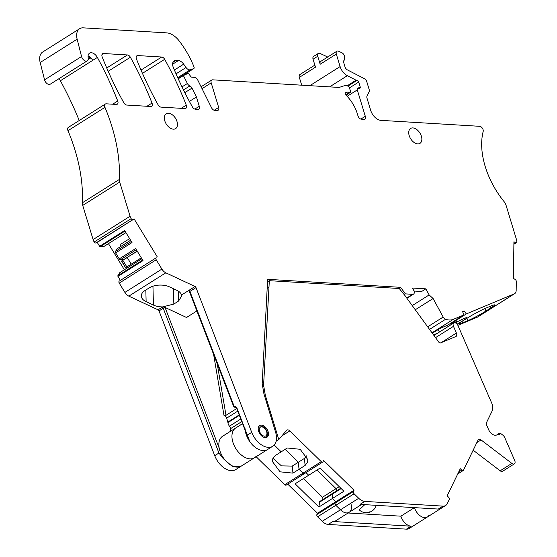 <?xml version="1.0" encoding="UTF-8"?>
<svg xmlns="http://www.w3.org/2000/svg" width="557" height="557" viewBox="0 0 557 557"><rect width="100%" height="100%" fill="white"/><g stroke="black" fill="none" stroke-linecap="round" stroke-linejoin="round"><path stroke-width="0.84" d="M457.081 324.111A11.969 0.975 151.4 0 0 463.166 320.56A11.969 0.975 151.4 0 0 466.759 317.678A11.969 0.975 151.4 0 0 459.971 320.414A11.969 0.975 151.4 0 0 455.341 322.844M477.286 317.191L514.271 293.866A7.039 4.352 57.8 0 0 514.675 293.657L477.69 316.989A7.039 4.352 57.8 0 1 477.286 317.191L457.868 325.316M434.738 334.987L433.861 335.349M514.271 293.866L466.32 313.918L449.938 324.251L457.408 321.124L454.86 322.733M433.527 334.896L437.551 333.211M461.781 321.612L462.477 322.886A14.433 1.177 151.4 0 1 459.4 323.735A14.433 1.177 151.4 0 1 463.807 320.282L468.59 317.274A14.433 1.177 151.4 0 1 485.885 308.125L491.518 305.772A14.433 1.177 151.4 0 1 494.595 304.923A14.433 1.177 151.4 0 1 490.787 307.993L486.038 310.987A14.433 1.177 151.4 0 1 468.11 320.533L466.905 318.332M462.477 322.886L468.11 320.533M449.938 324.251L449.68 323.896M432.336 333.246L440.037 328.393L447.508 325.267L463.89 314.935L453.37 319.328A21.124 13.055 57.8 0 1 445.586 319.272A3.523 2.172 57.8 0 1 443.184 317.051L433.095 298.517L415.271 309.762M438.067 329.633L439.431 332.021M314.858 65.12L299.903 74.554A3.523 2.172 57.8 0 0 299.332 77.381L315.485 67.195L313.062 59.216A3.523 2.172 57.8 0 1 313.626 56.382L318.312 53.43A3.523 2.172 57.8 0 1 320.108 53.458L327.704 57.016M125.952 232.624L103.832 246.535L100.204 246.695A0.703 0.432 -122.2 0 1 99.606 246.291L124.657 230.494L132.002 242.553L115.619 252.885A1.406 0.87 -122.2 0 1 115.459 251.465L117.165 248.735L130.603 240.255M137.28 251.214L123.758 259.555L120.472 259.701A1.406 0.87 -122.2 0 1 119.268 258.88A1.406 0.87 -122.2 0 1 119.254 258.859L115.633 252.906A1.406 0.87 -122.2 0 1 115.619 252.885M123.758 259.555L137.196 251.082M141.311 257.828L126.836 266.894L122.805 260.286L127.156 257.599M121.732 260.934L125.569 267.715L121.537 261.101L122.805 260.286M125.757 267.548L126.836 266.894M125.569 267.715L141.339 257.877M120.751 246.473L120.785 244.217L129.621 238.647M414.039 291.046L421.628 291.506L425.84 288.846L412.479 288.046L413.698 290.281A3.523 2.172 57.8 0 1 413.552 294.103A3.523 2.172 57.8 0 1 412.64 294.319L405.385 293.887L404.208 294.625M79.219 120.514A246.417 152.298 57.8 0 0 60.386 80.758L92.685 60.379A7.039 4.352 57.8 0 0 88.083 56.006M318.312 53.43A3.523 2.172 57.8 0 0 317.741 56.264L320.171 64.243L336.317 54.057L340.118 66.568A10.562 6.524 57.8 0 0 347.331 75.689L356.062 80.194A1.762 1.086 57.8 0 0 356.564 80.347L357.03 80.375A1.762 1.086 57.8 0 1 358.736 82.046L360.191 86.829A1.762 1.086 57.8 0 1 359.906 88.25A1.762 1.086 57.8 0 1 359.53 88.354L357.949 88.396A1.762 1.086 57.8 0 0 357.573 88.5A1.762 1.086 57.8 0 0 357.288 89.914L365.301 116.288A3.523 2.172 57.8 0 1 364.738 119.114A3.523 2.172 57.8 0 1 363.825 119.33L361.382 119.184A3.523 2.172 57.8 0 1 357.97 115.842L357.309 113.677A28.163 17.406 57.8 0 0 346.064 95.24A1.762 1.086 57.8 0 1 345.646 92.671A1.762 1.086 57.8 0 1 345.772 92.608L346.503 92.344A7.039 4.352 57.8 0 1 349.336 92.539A1.762 1.086 57.8 0 0 350.172 92.525A1.762 1.086 57.8 0 0 350.457 91.111L349.441 87.776A1.762 1.086 57.8 0 0 348.069 86.182L347.095 85.82A7.039 4.352 57.8 0 0 344.567 85.667L339.645 87.261A7.039 4.352 57.8 0 1 338.447 87.4L212.677 79.832A3.523 2.172 57.8 0 0 211.764 80.048A3.523 2.172 57.8 0 0 211.2 82.875L218.671 107.452A3.523 2.172 57.8 0 1 218.1 110.286A3.523 2.172 57.8 0 1 217.195 110.502L214.654 110.349A3.523 2.172 57.8 0 1 211.563 107.814L197.679 79.895A3.523 2.172 57.8 0 0 194.588 77.36L191.921 77.2A1.762 1.086 57.8 0 1 190.619 76.337L188.377 73.246L183.392 75.557L178.24 78.809M514.675 293.657A7.039 4.352 57.8 0 0 516.172 290.42L516.297 281.48A1.762 1.086 57.8 0 0 515.002 279.356L513.422 278.396L513.923 241.801L515.497 242.615A1.762 1.086 57.8 0 0 516.457 242.657A1.762 1.086 57.8 0 0 516.833 241.877A7.039 4.352 57.8 0 0 516.457 239.51L506.083 205.352A7.039 4.352 57.8 0 0 504.092 201.641A66.882 41.336 57.8 0 1 482.306 153.419A66.882 41.336 57.8 0 1 483.177 131.487A3.523 2.172 57.8 0 0 482.355 128.173A3.523 2.172 57.8 0 0 479.654 126.307L380.932 120.361A10.562 6.524 57.8 0 1 370.69 110.342L367.007 98.213A3.523 2.172 57.8 0 1 367.049 95.978L369.138 91.801A3.523 2.172 57.8 0 0 369.18 89.566L366.791 81.712A3.523 2.172 57.8 0 0 364.389 78.676L347.415 69.904A3.523 2.172 57.8 0 1 345.006 66.861L343.565 62.112A1.762 1.086 57.8 0 1 343.753 60.769A5.278 3.265 57.8 0 0 344.602 58.36L344.567 56.918A3.523 2.172 57.8 0 0 341.866 52.741L338.684 51.251A3.523 2.172 57.8 0 0 336.888 51.223L320.735 61.409A3.523 2.172 57.8 0 0 320.171 64.243M141.868 258.74L119.769 272.679L117.882 275.694A0.703 0.432 -122.2 0 0 117.959 276.404L143.003 260.606L135.65 248.547L119.268 258.88M490.787 307.993L489.937 306.434M99.606 246.291L97.245 242.406L133.005 219.583A1.762 1.086 -122.2 0 1 131.167 218.657L94.182 241.989A7.039 4.352 57.8 0 1 93.103 239.566L82.721 205.408A7.039 4.352 57.8 0 1 82.359 202.79A140.81 87.024 57.8 0 0 76.302 154.519A140.81 87.024 57.8 0 0 67.975 130.686A3.523 2.172 57.8 0 1 68.365 127.365L105.35 104.034A3.523 2.172 57.8 0 1 106.255 103.818L116.399 104.431A3.523 2.172 57.8 0 0 117.29 104.215A3.523 2.172 57.8 0 0 117.729 101.012A246.417 152.298 57.8 0 0 97.364 57.427A7.039 4.352 57.8 0 0 89.566 53.173A7.039 4.352 57.8 0 0 88.097 57.19L88.201 58.234L89.969 57.106M174.39 70.022L183.671 64.166L186.038 67.522A4.574 2.827 57.8 0 0 190.257 69.757L193.641 68.657A1.762 1.086 57.8 0 0 193.794 68.588A1.762 1.086 57.8 0 0 194.01 66.979A66.882 41.336 57.8 0 0 179.076 40.786A17.601 10.875 57.8 0 0 166.592 32.87L83.285 27.85A14.078 8.703 57.8 0 0 79.651 28.706A14.078 8.703 57.8 0 0 77.151 39.192L81.552 56.515A4.574 2.827 57.8 0 0 87.247 60.852A4.574 2.827 57.8 0 0 88.201 58.234M336.888 51.223A3.523 2.172 57.8 0 0 336.317 54.057M398.812 288.477L400.622 287.328L405.385 293.887M400.622 287.328L267.645 279.322L262.187 383.606L263.872 393.507A3.523 2.172 57.8 0 0 264.004 394.064L275.562 432.107A17.601 10.875 57.8 0 1 272.728 446.254A17.601 10.875 57.8 0 1 251.715 432.357L196.001 287.593A1.406 0.87 57.8 0 0 195.041 286.493L165.819 272.812A7.039 4.352 57.8 0 1 161.892 269.087L156.218 259.778A1.762 1.086 -122.2 0 1 156.239 257.773A1.762 1.086 -122.2 0 1 156.259 257.752L120.382 280.387M258.552 431.083A6.9 4.261 57.8 0 0 267.019 437.203A6.9 4.261 57.8 0 0 268.133 431.661A6.9 4.261 57.8 0 0 259.659 425.534A6.9 4.261 57.8 0 0 258.552 431.083M421.398 136.27A8.801 5.438 57.8 0 0 410.593 128.458A8.801 5.438 57.8 0 0 409.179 135.539A8.801 5.438 57.8 0 0 419.985 143.351A8.801 5.438 57.8 0 0 421.398 136.27M177.008 121.558A8.801 5.438 57.8 0 0 166.202 113.746A8.801 5.438 57.8 0 0 164.788 120.82A8.801 5.438 57.8 0 0 175.594 128.632A8.801 5.438 57.8 0 0 177.008 121.558M462.728 311.955L464.239 311.001L462.616 311.683L463.89 314.935M464.239 311.001L466.32 313.918M60.386 80.758A246.417 152.298 57.8 0 0 59.174 78.558M108.455 243.66L124.371 269.783M103.832 246.535L125.938 232.596M412.243 305.591L429.148 294.925L433.095 298.517M429.148 294.925L425.84 288.846M79.651 28.706L42.666 52.038A14.078 8.703 57.8 0 0 40.167 62.516L44.567 79.839A4.574 2.827 57.8 0 0 50.262 84.177L87.247 60.852M183.671 64.166A7.039 4.352 57.8 0 0 178.372 60.588L175.928 60.441A7.039 4.352 57.8 0 0 174.118 60.873A7.039 4.352 57.8 0 0 173.324 67.474A246.417 152.298 57.8 0 0 192.374 106.881A3.523 2.172 57.8 0 0 195.347 109.186L197.791 109.332A3.523 2.172 57.8 0 0 198.696 109.116A3.523 2.172 57.8 0 0 199.267 106.29L196.433 96.967L189.394 101.409M184.84 92.622L191.984 88.117L196.433 96.967M191.984 88.117A3.523 2.172 57.8 0 0 189.909 85.903L183.511 89.942M183.392 75.557L187.389 83.501A3.523 2.172 57.8 0 0 189.909 85.903M299.332 77.381L301.706 85.193M156.218 259.778L119.24 283.102L124.907 292.411A7.039 4.352 57.8 0 0 128.834 296.136L165.819 272.812M119.24 283.102A1.762 1.086 -122.2 0 1 119.254 281.097A1.762 1.086 -122.2 0 1 119.282 281.083L156.218 257.787M117.959 276.404L120.319 280.282M134.23 219.082L157.304 256.951M134.14 218.929L96.02 242.908A1.762 1.086 -122.2 0 1 94.182 241.989M82.359 202.79L119.337 179.458A7.039 4.352 57.8 0 0 119.706 182.083L130.08 216.241A7.039 4.352 57.8 0 0 131.167 218.657M119.337 179.458A140.81 87.024 57.8 0 0 113.28 131.194A140.81 87.024 57.8 0 0 104.96 107.355A3.523 2.172 57.8 0 1 105.35 104.034M137.802 55.575A3.523 2.172 57.8 0 0 136.897 55.791A3.523 2.172 57.8 0 0 136.465 59A246.417 152.298 57.8 0 0 158.104 104.827A3.523 2.172 57.8 0 0 160.862 107.111L184.938 108.559A3.523 2.172 57.8 0 0 185.843 108.343A3.523 2.172 57.8 0 0 186.275 105.134A246.417 152.298 57.8 0 0 164.67 59.327A3.523 2.172 57.8 0 0 161.697 57.016L137.802 55.575L136.312 56.522M126.787 105.057L150.884 106.505A3.523 2.172 57.8 0 0 151.574 106.29A3.523 2.172 57.8 0 0 152.012 103.087A246.417 152.298 57.8 0 0 130.394 57.26A3.523 2.172 57.8 0 0 127.421 54.955L103.525 53.514A3.523 2.172 57.8 0 0 102.62 53.73A3.523 2.172 57.8 0 0 102.182 56.939A246.417 152.298 57.8 0 0 123.821 102.753A3.523 2.172 57.8 0 0 126.787 105.057M152.952 286.187L153.44 305.083L146.129 301.664A14.433 7.875 178.5 0 1 141.297 295.983A14.433 7.875 178.5 0 1 144.987 290.545L149.77 287.551A14.433 7.875 178.5 0 1 169.537 286.897L176.847 290.322A14.433 7.875 178.5 0 1 181.533 295.015L195.041 286.493M256.067 456.385A17.601 10.875 -122.2 0 1 254.472 457.77A17.601 10.875 -122.2 0 1 237.665 451.205A17.601 10.875 -122.2 0 1 234.546 428.904A17.601 10.875 -122.2 0 1 235.695 427.999A17.601 10.875 57.8 0 0 235.27 428.284A17.601 10.875 57.8 0 0 236.753 449.986A17.601 10.875 57.8 0 0 254.472 457.77L267.576 449.506A17.601 10.875 57.8 0 1 249.898 441.778L236.864 407.898M248.526 439.104L236.481 407.815L233.975 405.907L236.864 407.383M241.125 466.188L235.75 469.586A17.601 10.875 57.8 0 1 214.73 455.689L159.017 310.917A1.406 0.87 57.8 0 0 158.056 309.817L128.834 296.136M178.331 291.13L178.588 301.038L173.847 304.052L162.672 306.907A14.433 7.875 178.5 0 1 153.44 305.083M178.588 301.038L181.673 296.004L181.533 295.015M230.863 431.048L230.556 428.667A3.523 2.172 57.8 0 0 229.456 426.168L240.798 419.017M219.186 448.134L165.102 307.589A2.813 1.741 57.8 0 0 165.032 307.422L186.532 317.483L196.886 310.952M165.032 307.422L162.672 306.907M214.73 455.689L218.943 453.029L223.218 458.606L222.243 456.086M240.896 466.334L232.248 466.362L223.218 458.606M229.456 426.168A4.929 3.043 57.8 0 1 227.917 422.596L227.855 422.067L239.211 414.902M189.533 291.861L233.592 406.338L233.975 405.907L189.916 291.429L189.533 291.861L188.955 290.329A1.406 0.87 57.8 0 1 189.916 291.429L196.001 287.593M236.753 408.518L225.996 415.306L223.984 415.348L224.847 415.529M227.855 422.067L226.664 418.133A2.813 1.741 57.8 0 0 224.645 415.654M272.728 446.254L267.583 449.506A17.601 10.875 -122.2 0 1 253.477 445.858A17.601 10.875 -122.2 0 1 245.059 428.66M433.952 335.481L435.581 334.458A3.523 2.172 57.8 0 0 434.885 336.762A3.523 2.172 -122.2 0 1 435.581 334.458L453.837 322.942A3.523 2.172 57.8 0 0 453.475 326.325L456.399 333.044A3.523 2.172 57.8 0 1 456.044 336.435A3.523 2.172 57.8 0 1 455.842 336.539L440.462 342.966A1.762 1.086 57.8 0 1 438.812 342.158L404.848 295.419L399.223 288.498L269.33 280.679L263.635 384.476A7.039 4.352 57.8 0 0 263.74 386.043L265.285 395.122L278.792 439.577L286.583 430.352A3.523 2.172 57.8 0 1 286.904 430.074A3.523 2.172 57.8 0 1 289.828 430.902L321.264 461.656A1.762 1.086 57.8 0 0 322.726 462.066A1.762 1.086 57.8 0 0 322.99 461.76L323.617 460.465L354.036 490.223L353.41 491.511A1.762 1.086 57.8 0 0 354.092 493.774L358.715 498.292A10.562 6.524 57.8 0 0 364.751 501.411L442.954 506.118A10.562 6.524 57.8 0 0 445.684 505.471A10.562 6.524 57.8 0 0 447.285 503.625L449.283 499.504A1.762 1.086 57.8 0 0 448.601 497.248L447.153 495.827L448.587 492.854L460.284 468.695L461.732 470.115A1.762 1.086 57.8 0 0 463.187 470.526A1.762 1.086 57.8 0 0 463.459 470.219L478.038 440.1A3.523 2.172 57.8 0 1 478.574 439.48A3.523 2.172 57.8 0 1 481.06 439.926L511.862 463.424A3.523 2.172 57.8 0 0 514.348 463.87A3.523 2.172 57.8 0 0 514.703 460.486L504.774 437.663A4.226 2.611 57.8 0 0 502.818 435.121L500.52 433.367A1.406 0.87 57.8 0 0 499.525 433.193A1.406 0.87 57.8 0 0 499.385 434.544L495.862 435.191A7.039 4.352 57.8 0 1 488.621 429.67L486.721 425.297A3.523 2.172 57.8 0 1 486.546 422.526L492.096 411.052A10.562 6.524 57.8 0 0 491.553 402.704L457.951 325.504A3.523 2.172 57.8 0 0 453.837 322.942M424.699 517.634A10.562 6.524 57.8 0 0 427.421 516.987A10.562 6.524 -122.2 0 1 424.699 517.634A10.562 6.524 -122.2 0 1 414.464 507.636A10.562 6.524 57.8 0 0 424.699 517.634M346.496 512.927A10.562 6.524 57.8 0 0 349.218 512.28A10.562 6.524 -122.2 0 1 346.496 512.927A10.562 6.524 -122.2 0 1 340.459 509.808A10.562 6.524 57.8 0 0 346.496 512.927M354.092 493.774L317.581 516.805L322.197 521.324L340.459 509.808L335.836 505.29A1.762 1.086 -122.2 0 1 335.154 503.027L335.774 501.739L335.154 503.027A1.762 1.086 57.8 0 0 335.836 505.29L340.459 509.808L358.715 498.292M341.169 488.559L332.856 493.808L332.445 498.48L335.774 501.739L354.036 490.223M319.279 502.372L332.856 493.808L333.274 492.945L319.697 501.509L318.869 507.044L295.113 483.803L308.689 475.246L306.002 472.614L308.689 475.246L320.164 468.012L343.913 491.246L318.869 507.044M339.234 486.672L336.052 488.677L336.693 490.787L336.052 488.677L316.975 470.017L336.052 488.677L322.475 497.241L303.398 478.581M306.628 455.877L304.414 458.411L298.329 462.254L285.135 449.346L298.329 462.254L299.032 469.286L303.008 473.172A1.762 1.086 57.8 0 0 304.47 473.582A1.762 1.086 -122.2 0 1 303.008 473.172L321.264 461.656M272.895 458.209L281.438 465.882L292.244 466.091L292.947 473.123L280.046 471.828L272.422 461.516L272.61 459.003L275.109 455.675L281.194 451.831L274.204 445.001L281.194 451.831L287.28 447.995L300.181 449.29L307.812 459.602L307.617 462.115L305.118 465.443L299.032 469.286L303.008 473.172L284.752 484.687L256.15 456.712M276.091 441.283L278.792 439.577M264.478 395.63L265.285 395.122M267.59 281.772L269.33 280.679M340.8 488.197L333.274 492.945L332.856 493.808L332.445 498.48L335.774 501.739L317.518 513.255L316.891 514.543A1.762 1.086 -122.2 0 0 317.581 516.805M364.751 501.411L360.073 504.363L438.275 509.07L442.954 506.118M473.151 450.202L500.158 470.804A3.523 2.172 57.8 0 0 502.644 471.25L514.348 463.87M267.367 288.213L268.92 287.231M369.18 511.792A10.207 3.015 67.1 0 0 370.335 511.939A10.207 10.207 0 0 1 359.209 509.815L364.807 504.649M348.076 512.997L400.88 516.179A10.562 6.524 57.8 0 0 409.339 525.836A10.562 6.524 57.8 0 0 411.122 526.198L332.919 521.491A10.562 6.524 57.8 0 0 334.291 521.394A10.562 6.524 57.8 0 0 335.641 520.844L361.625 504.454M322.475 497.241L323.116 499.351M429.029 515.141A10.562 6.524 -122.2 0 1 427.421 516.987L409.165 528.502A10.562 6.524 -122.2 0 1 406.443 529.15L328.233 524.443A10.562 6.524 -122.2 0 1 322.197 521.324M292.947 473.123L299.032 469.286L298.329 462.254L292.244 466.091M304.735 473.276A1.762 1.086 -122.2 0 1 304.47 473.582L322.726 462.066M304.47 473.582L286.207 485.098A1.762 1.086 -122.2 0 1 284.752 484.687M287.746 484.13L317.518 513.255M350.917 503.793A10.562 6.524 -122.2 0 1 349.218 512.28M400.88 516.179L414.429 507.636M254.472 457.77L241.362 466.042A17.601 10.875 -122.2 0 1 222.772 456.956A17.601 10.875 -122.2 0 1 222.584 436.27L242.58 423.654M115.459 251.465L131.334 241.453M120.472 259.701L136.347 249.689M131.25 264.171L127.219 257.557M313.062 59.216L317.741 56.264M484.75 308.613L486.038 310.987M92.685 60.379L97.364 57.427M178.087 78.467L193.641 68.657M177.725 77.66L190.257 69.757M176.026 73.837L186.038 67.522M88.11 59.599L90.833 57.879M142.669 260.063L117.882 275.694M100.204 246.695L124.998 231.058M432.009 332.801L453.37 319.328M429.538 329.396L445.586 319.272M427.672 326.834L443.184 317.051M112.66 104.208L117.729 101.012M44.567 79.839L81.552 56.515M40.167 62.516L77.151 39.192M172.614 64.222L178.372 60.588M172.942 62.328L175.928 60.441M194.825 109.088L199.267 106.29M182.021 86.892L187.389 83.501M214.208 110.272L218.671 107.452M202.038 88.654L211.2 82.875M345.716 94.822L349.336 92.539M345.34 93.075L346.503 92.344M360.859 119.087L365.301 116.288M347.136 96.326L357.288 89.914M357.573 88.5L360.191 86.829M349.476 87.888L358.736 82.046M347.916 86.119L357.03 80.375M347.596 86.001L356.564 80.347M347.129 85.834L356.062 80.194M329.605 86.871L347.331 75.689M309.824 85.681L340.118 66.568M513.895 243.625L515.497 242.615M406.756 298.037L412.64 294.319M124.907 292.411L161.892 269.087M133.005 219.583L96.02 242.908M93.103 239.566L130.08 216.241M82.721 205.408L119.706 182.083M67.975 130.686L104.96 107.355M181.206 108.337L186.275 105.134M142.446 73.343L164.67 59.327M141.012 70.064L161.697 57.016M146.957 106.269L152.012 103.087M108.169 71.282L130.394 57.26M106.735 67.996L127.421 54.955M102.035 54.454L103.525 53.514M145.83 290.016L146.129 301.664M159.017 310.917L163.236 308.265A1.406 0.87 57.8 0 0 162.275 307.165L158.056 309.817M218.943 453.029L163.236 308.265L165.102 307.589M247.503 435.017L251.715 432.357M236.265 407.39L234.497 407.181M173.45 288.735L173.847 304.052M230.556 428.667L241.787 421.586M227.917 422.596L239.385 415.362M217.237 363.846L225.996 415.306M223.984 415.348L213.616 354.44M226.664 418.133L237.762 411.129M259.297 429.092A5.138 3.175 -122.2 0 1 263.572 427.532A5.138 3.175 -122.2 0 1 266.914 433.938A5.138 3.175 -122.2 0 1 262.639 435.504A5.138 3.175 -122.2 0 1 259.297 429.092M304.414 458.411L305.118 465.443M281.898 435.901L289.828 430.902M262.709 386.69L263.74 386.043M262.458 385.221L263.635 384.476M316.891 514.543L353.41 491.511M458.655 472.051L461.732 470.115M476.827 442.599L481.06 439.926M500.158 470.804L511.862 463.424M435.532 337.646L453.475 326.325M441.088 342.708L456.399 333.044M411.122 526.198L406.443 529.15M332.919 521.491L328.233 524.443M178.094 78.488L193.794 68.588M201.098 86.774L211.764 80.048M345.988 95.163L350.172 92.525M513.888 244.279L516.457 242.657M406.93 298.28L413.552 294.103M156.239 257.773L119.254 281.097M233.592 406.338A1.406 1.406 0 0 0 234.532 407.188L236.44 407.71M266.323 437.517L267.492 434.885L267.123 431.766L266.135 429.663L263.893 427.163L262.166 426.182L259.075 426.035M427.421 516.987L445.684 505.471M457.729 473.972L463.187 470.526M496.559 435.059L499.525 433.193M370.335 511.939A10.207 10.207 0 0 0 376.184 505.331"/></g></svg>

